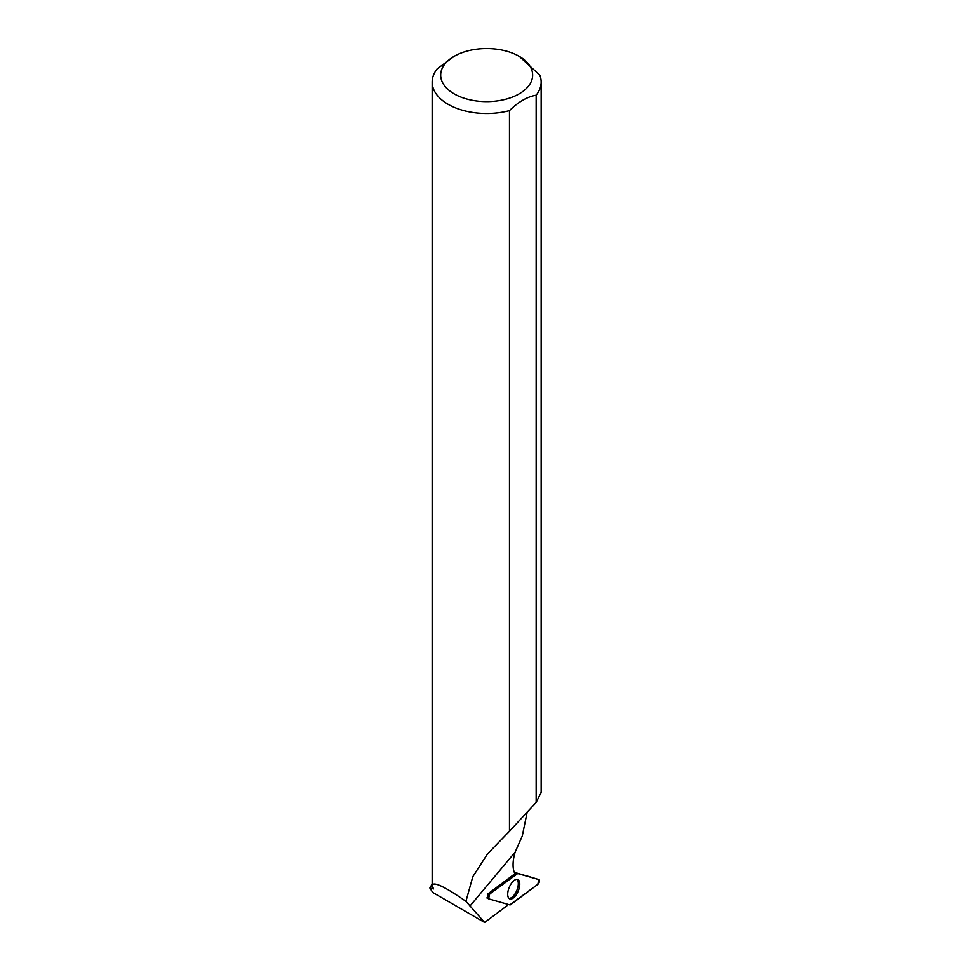 <?xml version="1.0" encoding="UTF-8"?>
<svg xmlns="http://www.w3.org/2000/svg" width="971" height="971" viewBox="0 0 971 971"><rect width="100%" height="100%" fill="white"/><g stroke="black" fill="none" stroke-linecap="round" stroke-linejoin="round"><path stroke-width="1.46" d="M514.302 872.322L538.893 879.592L517.664 873.536A2.707 1.262 112.6 0 0 516.79 873.803L489.663 894.048A2.707 1.262 112.6 0 0 488.146 896.609A2.707 1.262 112.6 0 0 488.474 898.782A2.707 1.262 112.6 0 0 488.595 898.83L509.811 904.887A2.707 1.262 112.6 0 0 510.685 904.632L537.8 884.375A2.707 1.262 112.6 0 0 539.354 881.692A2.707 1.262 112.6 0 0 538.893 879.592A2.707 1.262 112.6 0 0 538.881 879.592L525.105 875.393M519.364 887.567A10.475 4.867 112.6 0 0 517.592 879.483A10.475 4.867 112.6 0 0 508.112 890.868A10.475 4.867 112.6 0 0 509.557 898.806A10.475 4.867 112.6 0 0 519.364 887.567M454.149 56.33A45.977 26.545 0 0 0 454.149 93.871A45.977 26.545 0 0 0 508.84 98.35A45.977 26.545 0 0 0 531.525 69.269A45.977 26.545 0 0 0 519.169 56.33A45.977 26.545 0 0 0 454.149 56.33L437.168 68.88A54.497 31.46 0 0 0 432.156 82.049A54.497 31.46 0 0 0 509.472 110.633L509.472 831.249L487.527 853.897L472.792 876.704L465.934 901.343C444.548 886.499 433.284 881.219 432.156 885.491L433.503 888.926L429.837 888.028L432.156 884.132M465.934 901.343L484.638 922.45L432.75 892.495L429.837 888.028M519.169 56.33L539.84 75.155A54.497 31.46 0 0 1 541.163 82.049A54.497 31.46 0 0 1 536.162 95.219C527.289 96.724 518.393 101.858 509.472 110.633M527.217 812.023L522.264 836.043L515.152 852.113A27.273 12.684 112.6 0 0 514.97 873.694L487.879 893.915L487.224 898.114M507.942 904.353A27.273 12.684 112.6 0 0 506.874 905.846L484.638 922.45M509.472 831.249L536.162 802.447L541.163 792.348L541.163 82.049M536.162 802.447L536.162 95.219M508.889 898.296A10.305 4.794 112.6 0 0 516.803 890.492A10.305 4.794 112.6 0 0 516.754 879.374M517.664 873.548L489.663 894.048L488.595 898.83L509.811 904.887L537.8 884.375L538.881 879.592L514.399 872.553M488.364 898.709L486.859 897.908M488.292 893.599L489.663 894.048M516.79 873.803L514.654 873.111M515.152 852.113L469.952 906.052M486.872 897.932L488.474 898.782M432.156 885.491L432.156 82.049"/></g></svg>
